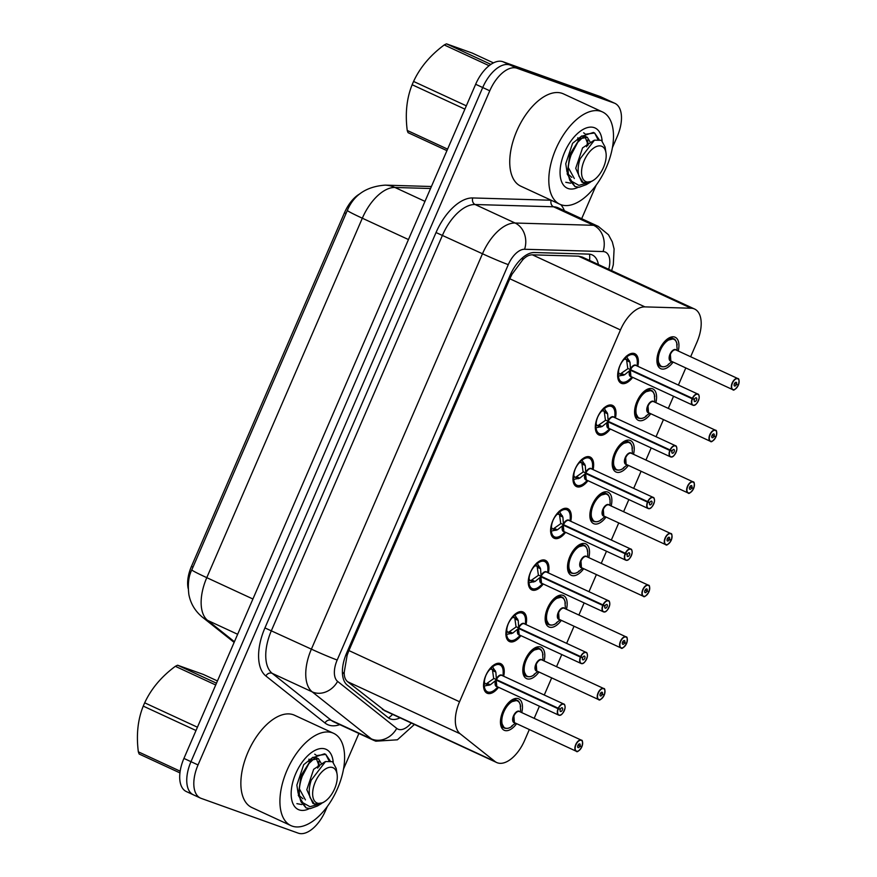 <?xml version="1.0" encoding="UTF-8"?>
<svg xmlns="http://www.w3.org/2000/svg" width="877" height="877" viewBox="0 0 877 877"><rect width="100%" height="100%" fill="white"/><g stroke="black" fill="none" stroke-linecap="round" stroke-linejoin="round"><path stroke-width="1.32" d="M632.668 377.362A16.268 8.573 -65.2 0 1 621.563 383.413A16.268 8.573 -65.2 0 1 621.19 383.26A16.268 8.573 -65.2 0 1 620.072 365.238A16.268 8.573 -65.2 0 1 634.477 353.574A16.268 8.573 -65.2 0 1 634.849 353.727A16.268 8.573 -65.2 0 1 637.787 366.29M610.315 429.017A16.268 8.573 -65.2 0 1 599.21 435.069A16.268 8.573 -65.2 0 1 598.838 434.915A16.268 8.573 -65.2 0 1 597.719 416.893A16.268 8.573 -65.2 0 1 612.124 405.229A16.268 8.573 -65.2 0 1 612.497 405.382A16.268 8.573 -65.2 0 1 615.435 417.945M587.963 480.673A16.268 8.573 -65.2 0 1 576.858 486.724A16.268 8.573 -65.2 0 1 576.474 486.571A16.268 8.573 -65.2 0 1 575.367 468.548A16.268 8.573 -65.2 0 1 589.761 456.884A16.268 8.573 -65.2 0 1 590.144 457.038A16.268 8.573 -65.2 0 1 593.082 469.601M565.61 532.339A16.268 8.573 -65.2 0 1 554.494 538.379A16.268 8.573 -65.2 0 1 554.121 538.226A16.268 8.573 -65.2 0 1 553.014 520.214A16.268 8.573 -65.2 0 1 567.408 508.539A16.268 8.573 -65.2 0 1 567.781 508.693A16.268 8.573 -65.2 0 1 570.73 521.256M543.258 583.994A16.268 8.573 -65.2 0 1 532.142 590.035A16.268 8.573 -65.2 0 1 531.769 589.881A16.268 8.573 -65.2 0 1 530.662 571.87A16.268 8.573 -65.2 0 1 545.055 560.195A16.268 8.573 -65.2 0 1 545.428 560.348A16.268 8.573 -65.2 0 1 548.377 572.911M520.894 635.65A16.268 8.573 -65.2 0 1 509.789 641.69A16.268 8.573 -65.2 0 1 509.416 641.536A16.268 8.573 -65.2 0 1 508.309 623.525A16.268 8.573 -65.2 0 1 522.703 611.85A16.268 8.573 -65.2 0 1 523.076 612.003A16.268 8.573 -65.2 0 1 526.025 624.577M498.542 687.305A16.268 8.573 -65.2 0 1 487.437 693.345A16.268 8.573 -65.2 0 1 487.064 693.192A16.268 8.573 -65.2 0 1 485.957 675.18A16.268 8.573 -65.2 0 1 500.35 663.516A16.268 8.573 -65.2 0 1 500.723 663.67A16.268 8.573 -65.2 0 1 503.672 676.233M673.108 362.08A17.31 9.121 -65.2 0 1 661.061 368.822A17.31 9.121 -65.2 0 1 660.666 368.658A17.31 9.121 -65.2 0 1 659.482 349.495A17.31 9.121 -65.2 0 1 674.797 337.086A17.31 9.121 -65.2 0 1 675.191 337.25A17.31 9.121 -65.2 0 1 678.239 350.997M650.756 413.736A17.31 9.121 -65.2 0 1 638.708 420.478A17.31 9.121 -65.2 0 1 638.303 420.324A17.31 9.121 -65.2 0 1 637.13 401.151A17.31 9.121 -65.2 0 1 652.444 388.741A17.31 9.121 -65.2 0 1 652.839 388.906A17.31 9.121 -65.2 0 1 655.875 402.653M628.403 465.391A17.31 9.121 -65.2 0 1 616.356 472.144A17.31 9.121 -65.2 0 1 615.95 471.979A17.31 9.121 -65.2 0 1 614.777 452.806A17.31 9.121 -65.2 0 1 630.092 440.397A17.31 9.121 -65.2 0 1 630.486 440.561A17.31 9.121 -65.2 0 1 633.523 454.319M606.051 517.046A17.31 9.121 -65.2 0 1 594.003 523.799A17.31 9.121 -65.2 0 1 593.597 523.635A17.31 9.121 -65.2 0 1 592.424 504.472A17.31 9.121 -65.2 0 1 607.728 492.052A17.31 9.121 -65.2 0 1 608.134 492.216A17.31 9.121 -65.2 0 1 611.17 505.974M583.698 568.702A17.31 9.121 -65.2 0 1 571.64 575.455A17.31 9.121 -65.2 0 1 571.245 575.29A17.31 9.121 -65.2 0 1 570.061 556.128A17.31 9.121 -65.2 0 1 585.376 543.707A17.31 9.121 -65.2 0 1 585.781 543.872A17.31 9.121 -65.2 0 1 588.818 557.629M561.346 620.357A17.31 9.121 -65.2 0 1 549.287 627.11A17.31 9.121 -65.2 0 1 548.892 626.945A17.31 9.121 -65.2 0 1 547.708 607.783A17.31 9.121 -65.2 0 1 563.023 595.373A17.31 9.121 -65.2 0 1 563.429 595.527A17.31 9.121 -65.2 0 1 566.465 609.285M538.993 672.012A17.31 9.121 -65.2 0 1 526.934 678.765A17.31 9.121 -65.2 0 1 526.54 678.601A17.31 9.121 -65.2 0 1 525.356 659.438A17.31 9.121 -65.2 0 1 540.67 647.029A17.31 9.121 -65.2 0 1 541.065 647.193A17.31 9.121 -65.2 0 1 544.113 660.94M516.63 723.668A17.31 9.121 -65.2 0 1 504.582 730.42A17.31 9.121 -65.2 0 1 504.187 730.256A17.31 9.121 -65.2 0 1 503.003 711.094A17.31 9.121 -65.2 0 1 518.318 698.684A17.31 9.121 -65.2 0 1 518.713 698.848A17.31 9.121 -65.2 0 1 521.76 712.595M690.648 356.742L696.963 342.162A30.509 16.071 114.8 0 0 694.595 309.033L582.284 257.082L578.524 256.172L532.361 254.823C528.963 254.823 525.674 256.588 522.517 260.096L512.036 274.227L509.811 278.765L348.914 650.57L347.139 655.272L344.266 672.012C344.003 676.408 345.121 679.642 347.621 681.725L385.003 710.819M694.595 309.033A30.509 16.071 114.8 0 0 691.076 308.233L644.913 306.884A30.509 16.071 114.8 0 0 620.456 329.938L459.548 701.753A30.509 16.071 114.8 0 0 460.173 733.797L494.946 761.444A30.509 16.071 114.8 0 0 496.7 762.53A30.509 16.071 114.8 0 0 497.402 762.815A30.509 16.071 114.8 0 0 524.687 740.276L529.324 729.543M359.68 193.949A27.45 14.47 114.8 0 0 344.486 212.749L191.438 566.432A27.45 14.47 114.8 0 0 188.215 588.631M534.181 718.34L539.421 706.215M544.266 695.012L551.677 677.888M556.533 666.684L561.773 654.56M566.63 643.356L574.04 626.233M578.886 615.029L584.137 602.905M588.982 591.701L596.393 574.578M601.238 563.374L606.489 551.238M611.335 540.046L618.745 522.922M623.591 511.719L628.842 499.583M633.687 488.379L641.098 471.256M645.943 460.063L651.194 447.928M656.04 436.724L663.451 419.601M668.296 408.397L673.547 396.272M678.392 385.069L685.803 367.945M327.296 806.522L325.52 810.611A30.509 16.071 -65.2 0 1 298.246 833.15L201.118 798.355A30.509 16.071 -65.2 0 1 200.416 798.07A30.509 16.071 -65.2 0 1 198.038 764.941L489.772 90.802A30.509 16.071 -65.2 0 1 517.057 68.263L614.185 103.058L607.125 99.792A30.509 16.071 -65.2 0 1 607.827 100.077A30.509 16.071 -65.2 0 0 607.125 99.792L509.997 64.997L607.125 99.792L600.065 96.525A30.509 16.071 -65.2 0 1 600.767 96.81L614.887 103.343A30.509 16.071 -65.2 0 1 617.255 136.461L612.431 147.61M489.772 90.802L482.712 87.536A30.509 16.071 -65.2 0 1 509.997 64.997A30.509 16.071 -65.2 0 0 482.712 87.536L190.978 761.674L482.712 87.536L475.652 84.269A30.509 16.071 -65.2 0 1 502.938 61.73L600.065 96.525M194.058 795.088A30.509 16.071 -65.2 0 1 193.357 794.803A30.509 16.071 -65.2 0 1 190.978 761.674A30.509 16.071 -65.2 0 0 193.357 794.803L186.297 791.536A30.509 16.071 -65.2 0 1 183.929 758.419L475.652 84.269M598.399 264.536A30.509 16.071 114.8 0 0 592.205 254.911A30.509 16.071 114.8 0 0 588.686 254.111L534.444 252.521A30.509 16.071 114.8 0 0 509.975 275.586L346.623 653.069A30.509 16.071 114.8 0 0 347.248 685.112L388.116 717.594A30.509 16.071 114.8 0 0 389.859 718.68A30.509 16.071 114.8 0 0 390.561 718.965A30.509 16.071 114.8 0 0 400.033 717.814M596.185 185.146L581.67 218.702M358.901 733.479L343.532 768.986M614.185 103.058A30.509 16.071 -65.2 0 1 614.887 103.343M581.879 746.524L581.933 746.568A5.898 3.102 114.8 0 0 581.243 740.341A5.898 3.102 114.8 0 0 575.97 744.705A5.898 3.102 114.8 0 0 576.562 751.161A5.898 3.102 114.8 0 0 581.736 747.04L577.932 745.297L581.736 747.04M517.704 700.712A15.249 8.036 114.8 0 0 517.068 700.35A15.249 8.036 114.8 0 0 516.717 700.208A15.249 8.036 114.8 0 0 503.08 711.466A15.249 8.036 114.8 0 0 504.264 728.031A15.249 8.036 114.8 0 0 504.615 728.173A15.249 8.036 114.8 0 0 504.922 728.272M519.633 711.62A6.106 3.212 114.8 0 0 519.502 711.554A6.106 3.212 114.8 0 0 519.359 711.499A6.106 3.212 114.8 0 0 513.9 716.005A6.106 3.212 114.8 0 0 514.382 722.626A6.106 3.212 114.8 0 0 514.525 722.692M579.883 746.195A2.039 1.074 -65.2 0 1 578.096 747.621A2.039 1.074 -65.2 0 1 578.053 747.599A2.039 1.074 -65.2 0 1 577.91 745.351A2.039 1.074 -65.2 0 1 579.708 743.893A2.039 1.074 -65.2 0 1 579.752 743.904A2.039 1.074 -65.2 0 1 579.949 746.031L578.009 745.143M576.321 751.271A6.106 3.212 -65.2 0 1 576.189 751.216L514.382 722.626L513.9 716.005A6.095 3.212 -65.2 0 1 519.392 711.51M579.949 746.031L581.933 746.568C582.887 742.117 582.668 739.98 581.308 740.144A6.106 3.212 -65.2 0 1 582.58 742.271M520.653 706.522C519.842 702.685 518.658 700.635 517.101 700.372L509.833 702.181L503.08 711.466L500.997 721.903L504.297 728.031L501.14 726.584M511.642 726.079L515.544 723.163M520.642 710.798L520.291 706.095M492.129 666.18L495.856 672.089L496.393 679.609L493.652 678.349L492.392 669.348L490.188 669.173A11.182 5.898 114.8 0 0 486.176 674.906L486.099 674.862M561.072 714.689A6.106 3.212 -65.2 0 1 558.77 715.15A6.106 3.212 -65.2 0 1 558.627 715.095A6.106 3.212 -65.2 0 1 558.046 708.715L496.25 680.124A6.106 3.212 114.8 0 0 496.82 686.505L496.185 680.103L490.353 684.794L483.49 686.165M502.082 675.498A6.106 3.212 114.8 0 0 501.94 675.433A6.106 3.212 114.8 0 0 501.808 675.378A6.106 3.212 114.8 0 0 496.459 679.642L496.393 679.609M558.046 708.715L558.309 708.813A5.898 3.102 114.8 0 0 559.011 715.04A5.898 3.102 114.8 0 0 564.284 710.677A5.898 3.102 114.8 0 0 563.692 704.22A5.898 3.102 114.8 0 0 558.517 708.342L560.37 709.186A2.039 1.074 -65.2 0 1 562.157 707.772A2.039 1.074 -65.2 0 1 562.201 707.783A2.039 1.074 -65.2 0 1 562.343 710.041A2.039 1.074 -65.2 0 1 560.535 711.499A2.039 1.074 -65.2 0 1 560.491 711.477A2.039 1.074 -65.2 0 1 560.304 709.35L499.123 681.056M483.644 687.294A15.249 8.036 114.8 0 0 486.702 691.909A15.249 8.036 114.8 0 0 487.053 692.052A15.249 8.036 114.8 0 0 487.338 692.15M500.076 664.536A15.249 8.036 114.8 0 0 499.517 664.229A15.249 8.036 114.8 0 0 499.166 664.086A15.249 8.036 114.8 0 0 494.014 664.876M488.949 685.354L485.266 683.643L483.545 685.09M485.792 675.794L485.792 675.794A11.182 5.898 114.8 0 0 484.422 682.481L485.266 683.643M558.517 708.342L496.459 679.642A6.095 3.212 -65.2 0 1 499.912 675.608M558.265 708.232A6.106 3.212 -65.2 0 1 563.615 703.968A6.106 3.212 -65.2 0 1 563.747 704.023C564.591 703.968 565.029 705.272 565.084 707.925C563.177 713.615 561.072 716.027 558.781 715.161L496.82 686.505A6.106 3.212 114.8 0 0 496.963 686.559M560.304 709.35L558.309 708.813M492.753 666.75A14.865 7.838 -65.2 0 1 503.179 672.199C503.255 668.307 502.039 665.654 499.55 664.251L495.231 664.317M483.633 687.173L486.746 691.92C489.629 692.764 492.435 691.975 495.154 689.541A14.865 7.838 -65.2 0 1 484.323 686.242M486.044 683.994L493.444 678.831M602.236 694.54A2.039 1.074 -65.2 0 1 600.449 695.965A2.039 1.074 -65.2 0 1 600.405 695.943A2.039 1.074 -65.2 0 1 600.263 693.685A2.039 1.074 -65.2 0 1 602.061 692.227A2.039 1.074 -65.2 0 1 602.115 692.249A2.039 1.074 -65.2 0 1 602.302 694.376L604.286 694.913A5.898 3.102 114.8 0 0 603.595 688.686A5.898 3.102 114.8 0 0 598.322 693.049A5.898 3.102 114.8 0 0 598.914 699.506A5.898 3.102 114.8 0 0 604.089 695.384L604.11 695.395C601.216 699.429 599.408 700.844 598.695 699.627A6.106 3.212 -65.2 0 0 600.986 699.155M540.057 649.057A15.249 8.036 114.8 0 0 539.421 648.695A15.249 8.036 114.8 0 0 539.07 648.542A15.249 8.036 114.8 0 0 525.433 659.811A15.249 8.036 114.8 0 0 526.617 676.375A15.249 8.036 114.8 0 0 526.967 676.518A15.249 8.036 114.8 0 0 527.274 676.616M541.986 659.964A6.106 3.212 114.8 0 0 541.854 659.899A6.106 3.212 114.8 0 0 541.712 659.844A6.106 3.212 114.8 0 0 536.264 664.349A6.106 3.212 114.8 0 0 536.735 670.971A6.106 3.212 114.8 0 0 536.877 671.026M602.302 694.376L600.361 693.477M598.684 699.616A6.106 3.212 -65.2 0 1 598.542 699.561L536.735 670.971L536.264 664.349A6.095 3.212 -65.2 0 1 541.745 659.855M543.006 654.867C542.194 651.03 541.01 648.98 539.454 648.717L532.186 650.526L525.433 659.811L523.361 670.247L526.649 676.375L523.492 674.928M533.994 674.424L537.897 671.508M543.006 659.142L542.644 654.439M626.649 643.236L626.638 643.258A5.898 3.102 114.8 0 0 625.948 637.031A5.898 3.102 114.8 0 0 620.675 641.394A5.898 3.102 114.8 0 0 621.267 647.851A5.898 3.102 114.8 0 0 626.441 643.729L622.637 641.986M562.409 597.401A15.249 8.036 114.8 0 0 561.773 597.029A15.249 8.036 114.8 0 0 561.423 596.886A15.249 8.036 114.8 0 0 547.785 608.156A15.249 8.036 114.8 0 0 548.969 624.72A15.249 8.036 114.8 0 0 549.32 624.862A15.249 8.036 114.8 0 0 549.627 624.961M564.349 608.309A6.106 3.212 114.8 0 0 564.207 608.243A6.106 3.212 114.8 0 0 564.064 608.189A6.106 3.212 114.8 0 0 558.616 612.694A6.106 3.212 114.8 0 0 559.087 619.315A6.106 3.212 114.8 0 0 559.23 619.37M621.037 647.96A6.106 3.212 -65.2 0 1 620.894 647.906L621.048 647.971C621.76 649.188 623.569 647.774 626.463 643.74L622.648 641.975M624.588 642.885A2.039 1.074 -65.2 0 1 622.802 644.31A2.039 1.074 -65.2 0 1 622.758 644.288A2.039 1.074 -65.2 0 1 622.615 642.03A2.039 1.074 -65.2 0 1 624.413 640.572A2.039 1.074 -65.2 0 1 624.468 640.594A2.039 1.074 -65.2 0 1 624.654 642.72L622.714 641.821M627.285 638.96A6.106 3.212 -65.2 0 0 626.014 636.834A6.106 3.212 -65.2 0 0 625.871 636.768A6.106 3.212 -65.2 0 0 620.477 641.153A6.106 3.212 -65.2 0 0 620.894 647.906L559.087 619.315L558.616 612.694A6.095 3.212 -65.2 0 1 564.097 608.199M624.654 642.72L626.638 643.258M565.358 603.212C564.547 599.375 563.363 597.325 561.806 597.051L554.538 598.87L547.785 608.156L545.713 618.592L549.002 624.72M556.347 622.769L560.25 619.853M565.358 607.487L564.996 602.784M646.941 591.23A2.039 1.074 -65.2 0 1 645.154 592.644A2.039 1.074 -65.2 0 1 645.11 592.633A2.039 1.074 -65.2 0 1 644.968 590.374A2.039 1.074 -65.2 0 1 646.777 588.916A2.039 1.074 -65.2 0 1 646.82 588.938A2.039 1.074 -65.2 0 1 647.007 591.065L649.002 591.602A5.898 3.102 114.8 0 0 648.3 585.376A5.898 3.102 114.8 0 0 643.027 589.728A5.898 3.102 114.8 0 0 643.619 596.196A5.898 3.102 114.8 0 0 648.794 592.074L648.827 592.085C645.921 596.119 644.124 597.533 643.4 596.305A6.106 3.212 -65.2 0 1 643.247 596.25A6.106 3.212 -65.2 0 1 642.83 589.487A6.106 3.212 -65.2 0 1 648.224 585.112A6.106 3.212 -65.2 0 1 648.366 585.178A6.106 3.212 -65.2 0 1 649.638 587.294M584.762 545.735A15.249 8.036 114.8 0 0 584.126 545.373A15.249 8.036 114.8 0 0 583.775 545.231A15.249 8.036 114.8 0 0 570.138 556.5A15.249 8.036 114.8 0 0 571.322 573.065A15.249 8.036 114.8 0 0 571.672 573.207A15.249 8.036 114.8 0 0 571.979 573.306M586.702 556.654A6.106 3.212 114.8 0 0 586.56 556.588A6.106 3.212 114.8 0 0 586.428 556.522A6.106 3.212 114.8 0 0 580.969 561.039A6.106 3.212 114.8 0 0 581.44 567.66A6.106 3.212 114.8 0 0 581.583 567.715M647.007 591.065L645.077 590.166M645.691 595.845A6.106 3.212 -65.2 0 1 643.411 596.316L581.44 567.66L580.969 561.039A6.095 3.212 -65.2 0 1 586.45 556.544M587.711 555.832L587.711 551.6C586.899 547.719 585.715 545.669 584.159 545.395L576.891 547.215L570.138 556.5L568.066 566.926L571.355 573.065C574.128 573.942 576.77 573.284 579.269 571.102L582.602 568.197M578.699 571.113L579.28 571.091A14.865 7.827 -65.2 0 1 568.921 567.222A14.865 7.827 -65.2 0 1 577.241 548.015A14.865 7.827 -65.2 0 1 587.711 551.6L587.349 551.129M671.354 539.925L671.354 539.936A5.898 3.102 114.8 0 0 670.664 533.72A5.898 3.102 114.8 0 0 665.38 538.072A5.898 3.102 114.8 0 0 665.983 544.529A5.898 3.102 114.8 0 0 671.146 540.407L667.353 538.675M607.114 494.08A15.249 8.036 114.8 0 0 606.489 493.718A15.249 8.036 114.8 0 0 606.139 493.576A15.249 8.036 114.8 0 0 592.49 504.845A15.249 8.036 114.8 0 0 593.674 521.409A15.249 8.036 114.8 0 0 594.025 521.552A15.249 8.036 114.8 0 0 594.332 521.651M609.055 504.999A6.106 3.212 114.8 0 0 608.912 504.933A6.106 3.212 114.8 0 0 608.781 504.867A6.106 3.212 114.8 0 0 603.321 509.373A6.106 3.212 114.8 0 0 603.793 516.005A6.106 3.212 114.8 0 0 603.935 516.06M671.146 540.407L667.353 538.653M669.294 539.574A2.039 1.074 -65.2 0 1 667.507 540.988A2.039 1.074 -65.2 0 1 667.463 540.977A2.039 1.074 -65.2 0 1 667.331 538.719A2.039 1.074 -65.2 0 1 669.129 537.261A2.039 1.074 -65.2 0 1 669.173 537.283A2.039 1.074 -65.2 0 1 669.359 539.41L667.43 538.511M668.044 544.178A6.106 3.212 -65.2 0 1 665.764 544.661A6.106 3.212 -65.2 0 1 665.599 544.595L603.793 516.005L603.321 509.373A6.095 3.212 -65.2 0 1 608.813 504.889M669.359 539.41L671.354 539.936M610.063 499.901C609.263 496.064 608.079 494.003 606.511 493.74L599.243 495.56L592.49 504.845L590.418 515.27L593.718 521.409C596.481 522.286 599.123 521.629 601.622 519.447L604.955 516.542M601.052 519.458L601.633 519.436A14.865 7.827 -65.2 0 1 591.284 515.566A14.865 7.827 -65.2 0 1 599.594 496.36A14.865 7.827 -65.2 0 1 610.063 499.945L609.701 499.462M610.063 504.176L610.063 499.945M514.492 614.514L518.208 620.434L518.745 627.954L516.016 626.682L514.744 617.682L512.541 617.518A11.182 5.898 114.8 0 0 508.528 623.251L508.452 623.207M583.424 663.034A6.106 3.212 -65.2 0 1 581.122 663.494A6.106 3.212 -65.2 0 1 580.98 663.44A6.106 3.212 -65.2 0 1 580.41 657.059L518.603 628.469A6.106 3.212 114.8 0 0 519.173 634.849L518.537 628.436L512.705 633.139L505.843 634.509M524.435 623.843A6.106 3.212 114.8 0 0 524.303 623.777A6.106 3.212 114.8 0 0 524.161 623.722A6.106 3.212 114.8 0 0 518.811 627.987L518.745 627.954M580.41 657.059L580.662 657.158A5.898 3.102 114.8 0 0 581.363 663.385A5.898 3.102 114.8 0 0 586.636 659.022A5.898 3.102 114.8 0 0 586.044 652.565A5.898 3.102 114.8 0 0 580.87 656.687L582.723 657.531A2.039 1.074 -65.2 0 1 584.51 656.106A2.039 1.074 -65.2 0 1 584.553 656.128A2.039 1.074 -65.2 0 1 584.696 658.386A2.039 1.074 -65.2 0 1 582.898 659.844A2.039 1.074 -65.2 0 1 582.843 659.822A2.039 1.074 -65.2 0 1 582.657 657.695L521.475 629.39M505.996 635.639A15.249 8.036 114.8 0 0 509.055 640.254A15.249 8.036 114.8 0 0 509.405 640.396A15.249 8.036 114.8 0 0 509.69 640.484M522.429 612.88A15.249 8.036 114.8 0 0 521.87 612.563A15.249 8.036 114.8 0 0 521.519 612.42A15.249 8.036 114.8 0 0 516.367 613.22M511.302 633.698L507.619 631.988L505.897 633.435M508.145 624.139L508.145 624.139A11.182 5.898 114.8 0 0 506.785 630.815L507.619 631.988M580.87 656.687L518.811 627.987A6.095 3.212 -65.2 0 1 522.264 623.953M518.537 628.436L518.603 628.469A6.095 3.212 -65.2 0 0 517.989 633.183M508.397 632.35L515.797 627.176M580.618 656.577A6.106 3.212 -65.2 0 1 585.968 652.313A6.106 3.212 -65.2 0 1 586.099 652.367C586.943 652.313 587.382 653.617 587.437 656.27C585.529 661.96 583.424 664.371 581.133 663.505L519.173 634.849A6.106 3.212 114.8 0 0 519.316 634.904M582.657 657.695L580.662 657.158M519.94 611.675L521.87 612.563L517.583 612.661M505.985 635.518L509.098 640.265C511.993 641.109 514.788 640.32 517.507 637.886A14.865 7.838 -65.2 0 1 506.676 634.586M536.845 562.859L540.561 568.778L541.098 576.299L538.368 575.027L537.097 566.027L534.893 565.862A11.182 5.898 114.8 0 0 530.881 571.585L530.804 571.552M605.777 611.379A6.106 3.212 -65.2 0 1 603.475 611.839A6.106 3.212 -65.2 0 1 603.332 611.784A6.106 3.212 -65.2 0 1 602.762 605.404L540.956 576.814A6.106 3.212 114.8 0 0 541.526 583.194L540.89 576.781L535.069 581.484L528.195 582.854M546.788 572.188A6.106 3.212 114.8 0 0 546.656 572.122A6.106 3.212 114.8 0 0 546.514 572.067A6.106 3.212 114.8 0 0 541.164 576.332L541.098 576.299M602.762 605.404L603.025 605.503A5.898 3.102 114.8 0 0 603.716 611.729A5.898 3.102 114.8 0 0 608.989 607.366A5.898 3.102 114.8 0 0 608.397 600.909A5.898 3.102 114.8 0 0 603.223 605.031L605.075 605.875A2.039 1.074 -65.2 0 1 606.862 604.45A2.039 1.074 -65.2 0 1 606.906 604.472A2.039 1.074 -65.2 0 1 607.048 606.72A2.039 1.074 -65.2 0 1 605.251 608.178A2.039 1.074 -65.2 0 1 605.196 608.167A2.039 1.074 -65.2 0 1 605.009 606.04L543.828 577.735M528.349 583.983A15.249 8.036 114.8 0 0 531.418 588.599A15.249 8.036 114.8 0 0 531.769 588.741A15.249 8.036 114.8 0 0 532.054 588.829M544.781 561.225A15.249 8.036 114.8 0 0 544.222 560.907A15.249 8.036 114.8 0 0 543.872 560.765A15.249 8.036 114.8 0 0 538.719 561.565M533.654 582.032L529.971 580.333L528.25 581.78M530.497 572.484L530.497 572.484A11.182 5.898 114.8 0 0 529.138 579.16L529.971 580.333M603.223 605.031L541.164 576.332M540.89 576.781L540.956 576.814A6.095 3.212 -65.2 0 0 540.342 581.528M602.97 604.911A6.106 3.212 -65.2 0 1 608.32 600.646A6.106 3.212 -65.2 0 1 608.463 600.712C609.296 600.657 609.734 601.962 609.789 604.615C607.882 610.304 605.788 612.716 603.486 611.85L541.526 583.194A6.106 3.212 114.8 0 0 541.668 583.249M605.009 606.04L603.025 605.503M537.469 563.429A14.865 7.838 -65.2 0 1 547.884 568.888C547.961 564.996 546.744 562.343 544.255 560.929L539.936 561.006M528.338 583.863L531.451 588.61C534.345 589.454 537.141 588.664 539.859 586.231A14.865 7.838 -65.2 0 1 529.028 582.931M530.749 580.684L538.149 575.52M559.197 511.203L562.913 517.123L563.451 524.643L560.721 523.372L559.449 514.361L557.246 514.207A11.182 5.898 114.8 0 0 553.234 519.929L553.157 519.897M628.129 559.723A6.106 3.212 -65.2 0 1 625.827 560.184A6.106 3.212 -65.2 0 1 625.685 560.129A6.106 3.212 -65.2 0 1 625.115 553.749L563.308 525.159A6.106 3.212 114.8 0 0 563.889 531.539L563.242 525.126L557.421 529.829L550.548 531.188M569.14 520.532A6.106 3.212 114.8 0 0 569.009 520.467A6.106 3.212 114.8 0 0 568.866 520.401A6.106 3.212 114.8 0 0 563.516 524.665L563.451 524.643M625.115 553.749L625.378 553.847A5.898 3.102 114.8 0 0 626.068 560.074A5.898 3.102 114.8 0 0 631.341 555.711A5.898 3.102 114.8 0 0 630.749 549.254A5.898 3.102 114.8 0 0 625.575 553.376L627.428 554.22A2.039 1.074 -65.2 0 1 629.215 552.795A2.039 1.074 -65.2 0 1 629.258 552.817A2.039 1.074 -65.2 0 1 629.401 555.064A2.039 1.074 -65.2 0 1 627.603 556.522A2.039 1.074 -65.2 0 1 627.559 556.511A2.039 1.074 -65.2 0 1 627.362 554.385L566.18 526.079M550.701 532.328A15.249 8.036 114.8 0 0 553.771 536.943A15.249 8.036 114.8 0 0 554.121 537.086A15.249 8.036 114.8 0 0 554.407 537.173M567.134 509.57A15.249 8.036 114.8 0 0 566.575 509.252A15.249 8.036 114.8 0 0 566.224 509.109A15.249 8.036 114.8 0 0 561.072 509.91M556.007 530.377L552.324 528.678L550.603 530.125M552.762 520.785L552.85 520.828A11.182 5.898 114.8 0 0 551.49 527.505L552.324 528.678M625.575 553.376L563.516 524.665A6.095 3.212 -65.2 0 1 566.97 520.642M563.242 525.126L563.308 525.159A6.095 3.212 -65.2 0 0 562.694 529.872M625.323 553.255A6.106 3.212 -65.2 0 1 630.673 548.991A6.106 3.212 -65.2 0 1 630.815 549.057C631.648 549.002 632.098 550.307 632.153 552.959C630.234 558.649 628.14 561.061 625.838 560.184L563.889 531.539A6.106 3.212 114.8 0 0 564.021 531.594M627.362 554.385L625.378 553.847M564.645 508.364L566.575 509.252L562.289 509.351M550.69 532.207L553.815 536.954C556.698 537.798 559.493 537.009 562.223 534.575A14.865 7.838 -65.2 0 1 551.381 531.265M553.102 529.028L560.502 523.865M332.438 732.832A50.844 26.792 -65.2 0 1 333.6 733.315A50.844 26.792 -65.2 0 1 337.075 789.618A50.844 26.792 -65.2 0 1 292.085 826.079A50.844 26.792 -65.2 0 1 290.912 825.597A50.844 26.792 -65.2 0 1 287.448 769.304A50.844 26.792 -65.2 0 1 332.438 732.832M290.912 825.597L251.852 807.531A50.844 26.792 -65.2 0 1 248.388 751.238A50.844 26.792 -65.2 0 1 293.378 714.766A50.844 26.792 -65.2 0 1 294.54 715.248L333.6 733.315M308.847 761.532L308.967 759.12M309.329 808.638A33.151 17.474 -65.2 0 1 299.101 809.866A33.151 17.474 -65.2 0 1 291.504 798.519A33.151 17.474 -65.2 0 1 313.352 751.304A33.151 17.474 -65.2 0 1 325.422 749.057A33.151 17.474 -65.2 0 1 333.227 762.19M318.724 766.926L318.932 763.549A22.988 12.114 -65.2 0 1 319.031 766.586M318.932 763.549L318.8 761.269M316.027 755.042L314.722 754.187M317.726 768.12L318.581 763.988M601.326 111.467A50.844 26.792 -65.2 0 1 602.499 111.949A50.844 26.792 -65.2 0 1 605.963 168.241A50.844 26.792 -65.2 0 1 560.973 204.714A50.844 26.792 -65.2 0 1 559.811 204.231A50.844 26.792 -65.2 0 1 556.336 147.928A50.844 26.792 -65.2 0 1 601.326 111.467M559.811 204.231L520.752 186.165A50.844 26.792 -65.2 0 1 517.277 129.862A50.844 26.792 -65.2 0 1 562.267 93.4A50.844 26.792 -65.2 0 1 563.44 93.872L602.499 111.949M577.746 140.167L577.855 137.744M578.217 187.272A33.151 17.474 -65.2 0 1 568 188.489A33.151 17.474 -65.2 0 1 560.403 177.143A33.151 17.474 -65.2 0 1 582.24 129.928A33.151 17.474 -65.2 0 1 594.31 127.68A33.151 17.474 -65.2 0 1 602.126 140.824M587.612 145.56L587.82 142.184A22.988 12.114 -65.2 0 1 587.93 145.209M587.82 142.184L587.689 139.892M584.926 133.666L583.622 132.811M586.614 146.744L587.469 142.611M195.999 730.508L143.258 706.117A54.911 28.93 -65.2 0 1 143.949 704.461A54.911 28.93 -65.2 0 1 144.683 702.817L197.424 727.208M215.698 684.981L175.345 666.312C161.368 676.671 151.151 688.84 144.683 702.817M175.345 666.312A54.911 28.93 -65.2 0 1 177.614 665.226L216.476 683.194M217.441 680.958L203.365 674.446L177.614 665.226M330.125 760.765L325.729 754.384L317.397 755.492L308.923 763.56L302.225 776.288C298.761 786.187 298.355 794.65 300.986 801.677L309.998 806.719L321.618 803.442L317.463 805.996L310.195 808.627L306.062 807.892L301.085 801.918M328.974 760.699L325.926 754.746M325.729 754.384L324.49 753.814L312.278 757.86L300.975 775.717L298.312 795.373L306.062 807.892M296.897 803.65L301.765 804.571M315.325 781.889A19.371 10.206 -65.2 0 1 327.965 767.737A19.371 10.206 -65.2 0 1 337.086 774.205A19.371 10.206 -65.2 0 1 334.608 788.785A19.371 10.206 -65.2 0 1 324.326 801.786A19.371 10.206 -65.2 0 1 313.725 799.561A19.371 10.206 -65.2 0 1 315.325 781.889M324.326 801.786L322.681 802.795L314.394 804.045L310.118 797.686C308.649 792.698 309.022 786.855 311.247 780.157L325.564 761.532L332.547 761.674L336.187 768.416L337.086 774.205M179.928 772.889L139.18 754.034A54.911 28.93 -65.2 0 1 138.336 751.83L180.158 771.179M143.258 706.117C137.821 719.535 136.187 734.773 138.336 751.83M321.64 764.053L318.439 758.715L312.004 759.888M299.408 788.916L305.426 799.901M319.272 766.323L315.939 757.564L314.887 757.224M312.979 757.235L303.705 764.678L296.865 785.09L298.103 793.203M299.485 795.79L302.938 798.75M324.918 761.85L313.659 769.282L306.818 789.695L312.903 803.354L314.394 804.045M464.887 109.132L412.146 84.74A54.911 28.93 -65.2 0 1 412.848 83.085A54.911 28.93 -65.2 0 1 413.571 81.44L466.323 105.832M489.125 65.709L444.233 44.946C430.256 55.306 420.039 67.463 413.571 81.44M444.233 44.946A54.911 28.93 -65.2 0 1 446.503 43.85L490.912 64.394M493.466 62.892L472.254 53.08L446.503 43.85M599.013 139.388L594.617 133.008L586.285 134.126L577.811 142.184L571.113 154.922C567.66 164.81 567.244 173.273 569.875 180.3L578.897 185.354L590.517 182.076L586.351 184.619L579.094 187.25L574.961 186.527L569.973 180.541M597.862 139.322L594.825 133.37M594.617 133.019L593.389 132.449L581.166 136.494L569.875 154.341L567.2 173.997L574.961 186.527M565.786 182.284L570.653 183.205M584.225 160.513A19.371 10.206 -65.2 0 1 596.853 146.371A19.371 10.206 -65.2 0 1 605.985 152.828A19.371 10.206 -65.2 0 1 603.497 167.419A19.371 10.206 -65.2 0 1 593.225 180.41A19.371 10.206 -65.2 0 1 582.613 178.184A19.371 10.206 -65.2 0 1 584.225 160.513M593.225 180.41L591.569 181.418L583.282 182.668L579.006 176.31C577.537 171.333 577.91 165.49 580.135 158.792L594.453 140.167L601.447 140.309L605.075 147.04L605.985 152.828M446.93 150.636L408.068 132.668A54.911 28.93 -65.2 0 1 407.235 130.454L447.588 149.123M412.146 84.74C406.72 98.158 405.075 113.396 407.235 130.454M590.539 142.688L587.327 137.338L580.892 138.522M568.296 167.54L574.325 178.524M588.16 144.946L584.838 136.187L583.775 135.858M581.879 135.869L572.593 143.302L565.753 163.714L567.002 171.826M568.384 174.413L571.826 177.373M593.806 140.473L582.558 147.906L575.718 168.318L581.791 181.988L583.282 182.679M691.646 487.908A2.039 1.074 -65.2 0 1 689.87 489.333A2.039 1.074 -65.2 0 1 689.815 489.311A2.039 1.074 -65.2 0 1 689.684 487.064A2.039 1.074 -65.2 0 1 691.482 485.606A2.039 1.074 -65.2 0 1 691.525 485.628A2.039 1.074 -65.2 0 1 691.723 487.755L693.707 488.281A5.898 3.102 114.8 0 0 693.016 482.065A5.898 3.102 114.8 0 0 687.743 486.417A5.898 3.102 114.8 0 0 688.335 492.874A5.898 3.102 114.8 0 0 693.499 488.752L689.706 487.009L693.499 488.752M629.478 442.425A15.249 8.036 114.8 0 0 628.842 442.063A15.249 8.036 114.8 0 0 628.491 441.92A15.249 8.036 114.8 0 0 614.843 453.19A15.249 8.036 114.8 0 0 616.027 469.754A15.249 8.036 114.8 0 0 616.378 469.897A15.249 8.036 114.8 0 0 616.684 469.984M631.407 453.343A6.106 3.212 114.8 0 0 631.276 453.266A6.106 3.212 114.8 0 0 631.133 453.212A6.106 3.212 114.8 0 0 625.674 457.717A6.106 3.212 114.8 0 0 626.145 464.35A6.106 3.212 114.8 0 0 626.288 464.404M691.723 487.755L689.782 486.856M625.674 457.717A6.095 3.212 -65.2 0 0 626.145 464.339L625.674 457.717A6.095 3.212 -65.2 0 1 631.166 453.234M632.416 448.246C631.615 444.409 630.431 442.348 628.864 442.085L621.596 443.894L614.843 453.19L612.771 463.615L616.071 469.754M623.415 467.803L627.307 464.887M632.416 452.521L632.065 447.807M713.999 436.253A2.039 1.074 -65.2 0 1 712.223 437.678A2.039 1.074 -65.2 0 1 712.168 437.656A2.039 1.074 -65.2 0 1 712.036 435.409A2.039 1.074 -65.2 0 1 713.834 433.951A2.039 1.074 -65.2 0 1 713.878 433.972A2.039 1.074 -65.2 0 1 714.075 436.099L716.06 436.625A5.898 3.102 114.8 0 0 715.369 430.41A5.898 3.102 114.8 0 0 710.096 434.762A5.898 3.102 114.8 0 0 710.688 441.219A5.898 3.102 114.8 0 0 715.851 437.097L712.058 435.354M651.83 390.769A15.249 8.036 114.8 0 0 651.194 390.408A15.249 8.036 114.8 0 0 650.844 390.265A15.249 8.036 114.8 0 0 637.206 401.534A15.249 8.036 114.8 0 0 638.39 418.088A15.249 8.036 114.8 0 0 638.741 418.23A15.249 8.036 114.8 0 0 639.048 418.329M653.76 401.688A6.106 3.212 114.8 0 0 653.628 401.611A6.106 3.212 114.8 0 0 653.486 401.556A6.106 3.212 114.8 0 0 648.026 406.062A6.106 3.212 114.8 0 0 648.498 412.683A6.106 3.212 114.8 0 0 648.64 412.749M715.851 437.097L712.058 435.343M714.075 436.099L712.135 435.2M710.447 441.339A6.106 3.212 -65.2 0 1 710.304 441.274L648.498 412.683L648.026 406.062A6.095 3.212 -65.2 0 1 653.518 401.567M654.768 396.59C653.968 392.743 652.784 390.693 651.216 390.429L643.948 392.238L637.206 401.534L635.123 411.96L638.423 418.099L635.255 416.641M645.768 416.137L649.66 413.231M654.768 400.866L654.417 396.152M736.351 384.597A2.039 1.074 -65.2 0 1 734.575 386.023A2.039 1.074 -65.2 0 1 734.531 386.001A2.039 1.074 -65.2 0 1 734.389 383.753A2.039 1.074 -65.2 0 1 736.187 382.295A2.039 1.074 -65.2 0 1 736.231 382.306A2.039 1.074 -65.2 0 1 736.428 384.433L738.412 384.97A5.898 3.102 114.8 0 0 737.721 378.743A5.898 3.102 114.8 0 0 732.448 383.106A5.898 3.102 114.8 0 0 733.04 389.563A5.898 3.102 114.8 0 0 738.204 385.442L738.237 385.452C735.343 389.498 733.534 390.901 732.81 389.684A6.106 3.212 -65.2 0 1 732.657 389.618A6.106 3.212 -65.2 0 1 732.24 382.865A6.106 3.212 -65.2 0 1 737.645 378.491A6.106 3.212 -65.2 0 1 737.787 378.546A6.106 3.212 -65.2 0 1 739.059 380.673M674.183 339.114A15.249 8.036 114.8 0 0 673.547 338.752A15.249 8.036 114.8 0 0 673.196 338.61A15.249 8.036 114.8 0 0 659.559 349.879A15.249 8.036 114.8 0 0 660.743 366.433A15.249 8.036 114.8 0 0 661.094 366.575A15.249 8.036 114.8 0 0 661.401 366.674M676.112 350.033A6.106 3.212 114.8 0 0 675.981 349.956A6.106 3.212 114.8 0 0 675.838 349.901A6.106 3.212 114.8 0 0 670.379 354.407A6.106 3.212 114.8 0 0 670.861 361.028A6.106 3.212 114.8 0 0 670.993 361.094M736.428 384.433L734.487 383.545M732.81 389.684L670.861 361.028L670.379 354.407A6.095 3.212 -65.2 0 1 675.871 349.912M677.132 344.935C676.32 341.087 675.137 339.037 673.58 338.774L666.301 340.583L659.559 349.879L657.476 360.304L660.776 366.433L657.607 364.985M668.121 364.481L672.023 361.565M677.121 349.199L676.77 344.497M581.55 459.548L585.266 465.457L585.803 472.988L583.073 471.716L581.802 462.705L579.598 462.541A11.182 5.898 114.8 0 0 575.586 468.274L575.509 468.241M650.482 508.057A6.106 3.212 -65.2 0 1 648.18 508.528A6.106 3.212 -65.2 0 1 648.048 508.474A6.106 3.212 -65.2 0 1 647.467 502.093L585.661 473.503A6.106 3.212 114.8 0 0 586.242 479.883L585.595 473.47L579.774 478.173L572.9 479.533M591.493 468.877A6.106 3.212 114.8 0 0 591.361 468.811A6.106 3.212 114.8 0 0 591.219 468.746A6.106 3.212 114.8 0 0 585.869 473.01L585.803 472.988M647.467 502.093L647.73 502.192A5.898 3.102 114.8 0 0 648.421 508.408A5.898 3.102 114.8 0 0 653.694 504.056A5.898 3.102 114.8 0 0 653.102 497.599A5.898 3.102 114.8 0 0 647.928 501.721L649.791 502.565A2.039 1.074 -65.2 0 1 651.567 501.14A2.039 1.074 -65.2 0 1 651.611 501.162A2.039 1.074 -65.2 0 1 651.754 503.409A2.039 1.074 -65.2 0 1 649.956 504.867A2.039 1.074 -65.2 0 1 649.912 504.845A2.039 1.074 -65.2 0 1 649.714 502.718L588.544 474.424M573.054 480.673A15.249 8.036 114.8 0 0 576.123 485.288A15.249 8.036 114.8 0 0 576.474 485.43A15.249 8.036 114.8 0 0 576.759 485.518M589.497 457.915A15.249 8.036 114.8 0 0 588.927 457.597A15.249 8.036 114.8 0 0 588.577 457.454A15.249 8.036 114.8 0 0 583.424 458.254M578.36 478.721L574.676 477.022L572.955 478.458M575.202 469.173L575.202 469.173A11.182 5.898 114.8 0 0 573.843 475.849L574.676 477.022M647.928 501.721L585.869 473.01A6.095 3.212 -65.2 0 1 589.322 468.976M585.595 473.47L585.661 473.503A6.095 3.212 -65.2 0 0 585.058 478.217M647.675 501.6A6.106 3.212 -65.2 0 1 653.025 497.336A6.106 3.212 -65.2 0 1 653.168 497.391C654.001 497.347 654.45 498.651 654.505 501.304C652.587 506.994 650.493 509.405 648.191 508.528L586.242 479.883A6.106 3.212 114.8 0 0 586.373 479.938M649.714 502.718L647.73 502.192M582.175 460.118A14.865 7.838 -65.2 0 1 592.6 465.566C592.666 461.675 591.449 459.033 588.96 457.619L584.641 457.695M573.043 480.552L576.167 485.288C579.05 486.143 581.857 485.354 584.575 482.92A14.865 7.838 -65.2 0 1 573.733 479.609M575.465 477.373L582.865 472.21M603.902 407.893L607.629 413.801L608.167 421.322L605.426 420.061L604.154 411.05L601.951 410.885A11.182 5.898 114.8 0 0 597.939 416.619L597.862 416.586M608.594 428.217L607.947 421.815L602.126 426.518L595.253 427.877M613.845 417.222A6.106 3.212 114.8 0 0 613.714 417.145A6.106 3.212 114.8 0 0 613.571 417.09A6.106 3.212 114.8 0 0 608.221 421.355L608.167 421.322M670.532 456.873A6.106 3.212 -65.2 0 1 670.401 456.807A6.106 3.212 -65.2 0 1 669.82 450.438L670.083 450.537A5.898 3.102 114.8 0 0 670.773 456.753A5.898 3.102 114.8 0 0 676.046 452.4A5.898 3.102 114.8 0 0 675.454 445.944A5.898 3.102 114.8 0 0 670.291 450.065L672.144 450.91A2.039 1.074 -65.2 0 1 673.92 449.484A2.039 1.074 -65.2 0 1 673.974 449.506A2.039 1.074 -65.2 0 1 674.106 451.754A2.039 1.074 -65.2 0 1 672.308 453.212A2.039 1.074 -65.2 0 1 672.264 453.19A2.039 1.074 -65.2 0 1 672.067 451.063L610.896 422.769M595.395 428.897L598.52 433.633A15.249 8.036 114.8 0 0 598.827 433.775A15.249 8.036 114.8 0 0 599.112 433.863M611.85 406.259A15.249 8.036 114.8 0 0 611.28 405.941A15.249 8.036 114.8 0 0 610.929 405.799A15.249 8.036 114.8 0 0 605.777 406.599M600.712 427.066L597.029 425.367L595.319 426.803M597.467 417.474L597.555 417.518A11.182 5.898 114.8 0 0 596.196 424.194L597.029 425.367M670.291 450.065L608.221 421.355A6.095 3.212 -65.2 0 1 611.675 417.32M607.947 421.815L608.013 421.848A6.106 3.212 114.8 0 0 608.594 428.228A6.106 3.212 114.8 0 0 608.737 428.283M597.807 425.718L605.218 420.543M607.41 426.562A6.095 3.212 -65.2 0 1 608.013 421.848L669.82 450.438M672.067 451.063L670.083 450.537M611.313 405.974L606.994 406.029M595.417 429.006A15.249 8.036 114.8 0 0 598.476 433.622L596.557 432.734M626.255 356.237L629.982 362.146L630.519 369.666L627.779 368.406L626.507 359.395L624.303 359.23A11.182 5.898 114.8 0 0 620.302 364.964L620.214 364.931M630.3 370.16L630.366 370.193A6.106 3.212 114.8 0 0 630.947 376.562L630.3 370.16L624.479 374.863L617.605 376.222M636.198 365.566A6.106 3.212 114.8 0 0 636.066 365.49A6.106 3.212 114.8 0 0 635.924 365.435A6.106 3.212 114.8 0 0 630.585 369.699L630.519 369.666M695.198 404.746A6.106 3.212 -65.2 0 1 692.896 405.218A6.106 3.212 -65.2 0 1 692.753 405.152A6.106 3.212 -65.2 0 1 692.172 398.772L692.435 398.882A5.898 3.102 114.8 0 0 693.126 405.097A5.898 3.102 114.8 0 0 698.399 400.745A5.898 3.102 114.8 0 0 697.807 394.288A5.898 3.102 114.8 0 0 692.644 398.41L694.496 399.243A2.039 1.074 -65.2 0 1 696.272 397.829A2.039 1.074 -65.2 0 1 696.327 397.84A2.039 1.074 -65.2 0 1 696.459 400.098A2.039 1.074 -65.2 0 1 694.661 401.556A2.039 1.074 -65.2 0 1 694.617 401.534A2.039 1.074 -65.2 0 1 694.42 399.408L633.249 371.114M617.77 377.351A15.249 8.036 114.8 0 0 620.828 381.966A15.249 8.036 114.8 0 0 621.179 382.109A15.249 8.036 114.8 0 0 621.464 382.208M634.203 354.604A15.249 8.036 114.8 0 0 633.632 354.286A15.249 8.036 114.8 0 0 633.282 354.144A15.249 8.036 114.8 0 0 628.14 354.944M623.065 375.411L619.381 373.701L617.671 375.148M619.907 365.862L619.907 365.862A11.182 5.898 114.8 0 0 618.548 372.539L619.381 373.701M692.644 398.41L630.574 369.699A6.095 3.212 -65.2 0 1 634.027 365.665M692.381 398.29A6.106 3.212 -65.2 0 1 697.73 394.025A6.106 3.212 -65.2 0 1 697.873 394.08C698.706 394.036 699.155 395.33 699.21 397.994C697.303 403.683 695.198 406.084 692.907 405.218L630.947 376.562A6.106 3.212 114.8 0 0 631.089 376.628M692.172 398.772L630.366 370.193A6.095 3.212 -65.2 0 0 629.763 374.907M694.42 399.408L692.435 398.882M626.88 356.807A14.865 7.838 -65.2 0 1 637.305 362.256C637.371 358.364 636.165 355.711 633.665 354.308L629.357 354.374M617.748 377.242L620.872 381.977C623.755 382.832 626.562 382.032 629.28 379.598A14.865 7.838 -65.2 0 1 618.449 376.299M620.171 374.062L627.57 368.888M382.394 709.383L494.946 761.444M589.563 254.177A30.509 25.29 91.7 0 1 589.607 260.469M191.438 566.432L192.984 567.145M344.486 212.749L346.042 213.462M345.911 654.812A30.509 1.217 23.4 0 0 347.139 655.272M344.266 672.012A30.509 25.718 128.5 0 1 342.479 674.007M510.798 273.777A30.509 1.217 23.4 0 0 512.036 274.227M392.622 714.382A30.509 25.718 128.5 0 1 388.544 717.923M522.736 257.597A30.509 25.29 91.7 0 1 522.517 260.096M347.621 681.725L460.173 733.797M348.914 650.57L459.548 701.753M509.811 278.765L620.456 329.938M532.361 254.823L644.913 306.884M578.524 256.172L691.076 308.233M347.38 210.392A35.584 1.425 23.4 0 0 347.358 210.414A35.584 1.425 23.4 0 0 362.322 218.209L206.775 577.658A35.584 1.425 -156.6 0 1 191.811 569.864L347.358 210.414C353.771 194.99 366.367 186.56 385.135 185.135A35.584 29.511 91.7 0 1 394.935 187.47A40.671 21.432 114.8 0 0 362.322 218.209L408.452 239.553M252.905 599.002L206.775 577.658A40.671 21.432 114.8 0 0 207.597 620.379A35.584 30.004 128.5 0 1 202.434 617.189C195.1 611.137 190.583 603.562 188.862 594.485C187.634 584.235 188.621 576.025 191.811 569.864M430.541 188.511L394.935 187.47L424.983 201.37M430.147 186.45A35.584 29.511 91.7 0 1 431.407 186.516L385.135 185.135M237.645 634.279L207.597 620.379L234.422 641.712M183.929 758.419L198.038 764.941M502.938 61.73L517.057 68.263M608.715 269.316A20.335 10.721 114.8 0 0 604.955 251.896A20.335 10.721 114.8 0 0 603.069 251.556L524.599 249.265A20.335 10.721 114.8 0 0 508.287 264.635L337.185 660.019A20.335 10.721 114.8 0 0 337.601 681.385L396.722 728.392A20.335 10.721 114.8 0 0 398.355 729.302A20.335 10.721 114.8 0 0 411.258 722.999M396.722 728.392A20.335 17.145 128.5 0 1 371.333 738.872L312.212 691.865A40.671 21.432 -65.2 0 1 311.39 649.144L482.482 253.76A40.671 21.432 -65.2 0 1 515.095 223.021L593.576 225.301A40.671 21.432 -65.2 0 1 597.336 225.992A40.671 21.432 -65.2 0 1 598.267 226.376L558.265 207.871A40.671 21.432 114.8 0 0 557.333 207.487A40.671 21.432 114.8 0 0 553.573 206.797L475.104 204.516A40.671 21.432 114.8 0 0 442.479 235.255L271.388 630.64A40.671 21.432 114.8 0 0 272.21 673.361L331.331 720.368A40.671 21.432 114.8 0 0 333.666 721.815L373.668 740.309A40.671 21.432 -65.2 0 1 371.333 738.872L331.331 720.368A5.087 4.286 -51.5 0 0 324.983 722.988L265.863 675.981A45.757 24.107 -65.2 0 1 264.931 627.921L436.033 232.537A45.757 24.107 -65.2 0 1 472.725 197.95L551.173 200.241A5.087 4.221 -88.3 0 0 553.573 206.797L593.576 225.301A20.335 16.86 91.7 0 1 603.069 251.556M339.772 724.632A45.757 24.107 -65.2 0 1 328.667 725.038A45.757 24.107 -65.2 0 1 324.983 722.988M560.776 204.637A45.757 24.107 -65.2 0 1 564.371 210.699M337.601 681.385A20.335 17.145 128.5 0 1 312.212 691.865L272.21 673.361A5.087 4.286 -51.5 0 0 265.863 675.981M337.185 660.019A20.335 0.811 -156.6 0 1 311.39 649.144L264.931 627.921M524.599 249.265A20.335 16.86 91.7 0 0 515.095 223.021L475.104 204.516A5.087 4.221 -88.3 0 1 472.725 197.95M508.287 264.635A20.335 0.811 -156.6 0 1 482.482 253.76L436.033 232.537M514.799 722.823A6.282 3.311 -65.2 0 1 513.626 715.555A6.282 3.311 -65.2 0 1 519.918 711.751M578.623 750.811A6.106 3.212 -65.2 0 1 576.353 751.282L576.189 751.216A6.106 3.212 -65.2 0 1 575.772 744.463A6.106 3.212 -65.2 0 1 581.166 740.089A6.106 3.212 -65.2 0 1 581.308 740.144L519.502 711.554M514.371 722.626A6.095 3.212 -65.2 0 1 513.9 716.005M504.297 728.042C507.07 728.908 509.701 728.25 512.212 726.068A14.865 7.827 -65.2 0 1 501.863 722.199A14.865 7.827 -65.2 0 1 510.173 702.981A14.865 7.827 -65.2 0 1 520.653 706.577M496.349 678.864A6.282 3.311 -65.2 0 1 502.368 675.63M497.237 686.702A6.282 3.311 -65.2 0 1 495.615 680.574M501.94 675.433L563.747 704.023A6.106 3.212 -65.2 0 1 565.018 706.149M495.637 684.838A6.095 3.212 -65.2 0 1 496.239 680.124M490.188 669.173L490.122 668.449M491.449 667.002L491.613 668.976M495.297 670.686L492.381 669.337M495.856 672.089L493.006 670.773M490.353 684.794L487.513 683.479M483.687 683.095L484.422 682.481M537.152 671.168A6.282 3.311 -65.2 0 1 535.979 663.9A6.282 3.311 -65.2 0 1 542.271 660.085M598.695 699.627L598.542 699.561A6.106 3.212 -65.2 0 1 598.125 692.808A6.106 3.212 -65.2 0 1 603.519 688.434A6.106 3.212 -65.2 0 1 603.661 688.489A6.106 3.212 -65.2 0 1 604.933 690.616M536.735 670.971A6.095 3.212 -65.2 0 1 536.264 664.349M526.649 676.386C529.423 677.252 532.054 676.595 534.564 674.413A14.865 7.827 -65.2 0 1 524.216 670.532A14.865 7.827 -65.2 0 1 532.536 651.326A14.865 7.827 -65.2 0 1 543.006 654.911M559.504 619.513A6.282 3.311 -65.2 0 1 558.331 612.245A6.282 3.311 -65.2 0 1 564.624 608.43M623.339 647.5A6.106 3.212 -65.2 0 1 621.059 647.971M559.087 619.315A6.095 3.212 -65.2 0 1 558.616 612.694M556.928 622.747A14.865 7.827 -65.2 0 1 546.568 618.877A14.865 7.827 -65.2 0 1 554.889 599.671A14.865 7.827 -65.2 0 1 565.358 603.255M581.857 567.847A6.282 3.311 -65.2 0 1 580.684 560.589A6.282 3.311 -65.2 0 1 586.976 556.774M581.44 567.649A6.095 3.212 -65.2 0 1 580.969 561.039M604.209 516.191A6.282 3.311 -65.2 0 1 603.047 508.934A6.282 3.311 -65.2 0 1 609.329 505.119M671.179 540.429C668.285 544.464 666.476 545.878 665.753 544.65L665.599 544.595A6.106 3.212 -65.2 0 1 665.183 537.831A6.106 3.212 -65.2 0 1 670.587 533.457A6.106 3.212 -65.2 0 1 670.719 533.512A6.106 3.212 -65.2 0 1 671.99 535.639M603.793 515.994A6.095 3.212 -65.2 0 1 603.321 509.373M518.713 627.208A6.282 3.311 -65.2 0 1 524.72 623.975M519.601 635.047A6.282 3.311 -65.2 0 1 517.967 628.919M524.303 623.777L586.099 652.367A6.106 3.212 -65.2 0 1 587.371 654.494M515.106 615.084A14.865 7.838 -65.2 0 1 525.531 620.543C525.608 616.652 524.391 613.999 521.903 612.595M512.541 617.518L512.475 616.783M513.801 615.347L513.966 617.32M517.649 619.019L514.744 617.682M518.208 620.434L515.358 619.118M512.705 633.139L509.866 631.824M506.04 631.44L506.785 630.815M541.065 575.542A6.282 3.311 -65.2 0 1 547.073 572.308M541.953 583.391A6.282 3.311 -65.2 0 1 540.32 577.263M546.656 572.122L608.463 600.712A6.106 3.212 -65.2 0 1 609.734 602.839M541.164 576.321A6.095 3.212 -65.2 0 1 544.617 572.297M534.893 565.862L534.827 565.128M536.154 563.692L536.318 565.665M540.002 567.364L537.097 566.027M540.561 568.778L537.722 567.463M535.069 581.484L532.218 580.168M528.392 579.785L529.138 579.16M563.418 523.887A6.282 3.311 -65.2 0 1 569.425 520.653M564.306 531.736A6.282 3.311 -65.2 0 1 562.672 525.608M569.009 520.467L630.815 549.057A6.106 3.212 -65.2 0 1 632.087 551.173M559.822 511.773A14.865 7.838 -65.2 0 1 570.247 517.233C570.313 513.341 569.096 510.688 566.608 509.274M557.246 514.207L557.191 513.473M558.506 512.036L558.671 514.01M562.354 515.709L559.449 514.361M562.913 517.123L560.074 515.797M557.421 529.829L554.571 528.513M550.745 528.129L551.49 527.505M626.562 464.536A6.282 3.311 -65.2 0 1 625.4 457.279A6.282 3.311 -65.2 0 1 631.681 453.464M690.396 492.523A6.106 3.212 -65.2 0 1 688.116 493.006A6.106 3.212 -65.2 0 1 687.952 492.94A6.106 3.212 -65.2 0 1 687.535 486.176A6.106 3.212 -65.2 0 1 692.94 481.802A6.106 3.212 -65.2 0 1 693.071 481.857A6.106 3.212 -65.2 0 1 694.343 483.983M612.902 468.307L616.027 469.754C618.833 470.631 621.475 469.973 623.975 467.792A14.865 7.827 -65.2 0 1 613.637 463.911A14.865 7.827 -65.2 0 1 621.946 444.705A14.865 7.827 -65.2 0 1 632.427 448.29M648.914 412.881A6.282 3.311 -65.2 0 1 647.752 405.623A6.282 3.311 -65.2 0 1 654.045 401.809M712.749 440.868A6.106 3.212 -65.2 0 1 710.48 441.339L710.304 441.274A6.106 3.212 -65.2 0 1 709.888 434.521A6.106 3.212 -65.2 0 1 715.292 430.147A6.106 3.212 -65.2 0 1 715.435 430.201A6.106 3.212 -65.2 0 1 716.706 432.328M648.498 412.683A6.095 3.212 -65.2 0 1 648.026 406.062M638.423 418.099C641.186 418.965 643.828 418.318 646.327 416.137A14.865 7.827 -65.2 0 1 635.989 412.256A14.865 7.827 -65.2 0 1 644.299 393.039A14.865 7.827 -65.2 0 1 654.779 396.634M671.267 361.225A6.282 3.311 -65.2 0 1 670.105 353.968A6.282 3.311 -65.2 0 1 676.397 350.153M735.101 389.213A6.106 3.212 -65.2 0 1 732.832 389.684M670.85 361.028A6.095 3.212 -65.2 0 1 670.379 354.407M668.691 364.47A14.865 7.827 -65.2 0 1 658.342 360.6A14.865 7.827 -65.2 0 1 666.652 341.383A14.865 7.827 -65.2 0 1 677.132 344.979M585.77 472.232A6.282 3.311 -65.2 0 1 591.778 468.998M586.658 480.07A6.282 3.311 -65.2 0 1 585.025 473.953M591.361 468.811L653.168 497.391A6.106 3.212 -65.2 0 1 654.439 499.517M579.598 462.541L579.544 461.817M580.859 460.381L581.023 462.354M584.707 464.054L581.802 462.705M585.266 465.457L582.427 464.141M579.774 478.173L576.923 476.858M573.109 476.474L573.843 475.849M608.123 420.576A6.282 3.311 -65.2 0 1 614.13 417.342M609.011 428.414A6.282 3.311 -65.2 0 1 607.377 422.297M670.028 449.945A6.106 3.212 -65.2 0 1 675.378 445.68A6.106 3.212 -65.2 0 1 675.52 445.735A6.106 3.212 -65.2 0 1 676.792 447.862M672.845 456.402A6.106 3.212 -65.2 0 1 670.565 456.884C672.845 457.739 674.95 455.338 676.858 449.649C676.803 446.996 676.353 445.691 675.52 445.735L613.714 417.145M604.527 408.463A14.865 7.838 -65.2 0 1 614.952 413.911C615.018 410.019 613.812 407.377 611.313 405.963M609.767 428.765L606.928 431.254A14.865 7.838 -65.2 0 1 596.086 427.954M601.951 410.885L601.896 410.162M603.212 408.715L603.376 410.688M607.059 412.398L604.154 411.05M607.629 413.801L604.779 412.486M602.126 426.518L599.276 425.202M595.461 424.819L596.196 424.194M630.475 368.921A6.282 3.311 -65.2 0 1 636.483 365.687M631.363 376.759A6.282 3.311 -65.2 0 1 629.73 370.642M636.066 365.49L697.873 394.08A6.106 3.212 -65.2 0 1 699.144 396.207M624.303 359.23L624.249 358.507M625.575 357.06L625.729 359.033M629.412 360.743L626.507 359.395M629.982 362.146L627.132 360.831M624.479 374.863L621.629 373.536M617.814 373.153L618.548 372.539M384.225 710.502L496.7 762.53M234.126 642.392L202.434 617.189M373.668 740.309L375.816 741.197L397.391 739.804L414.415 724.457M200.416 798.07L193.357 794.803M611.642 270.664L613.297 264.788L614.097 248.98L612.31 241.877L608.485 234.762L598.267 226.376M517.068 700.35L513.944 698.903M576.342 751.282C577.055 752.499 578.864 751.096 581.758 747.051M499.517 664.229L497.588 663.33M503.113 675.97L503.179 672.199M497.993 687.053L495.154 689.541M486.702 691.909L484.784 691.021M541.854 659.899L603.661 688.489C605.02 688.313 605.24 690.462 604.319 694.913M539.421 648.695L536.296 647.248M564.207 608.243L626.014 636.834C627.373 636.658 627.592 638.807 626.671 643.258M548.969 624.72L545.845 623.273M549.002 624.731C551.776 625.597 554.407 624.939 556.917 622.758M561.773 597.029L558.649 595.582M586.56 556.588L648.366 585.178C649.736 585.003 649.956 587.151 649.035 591.602M571.322 573.065L568.197 571.618M584.126 545.373L581.002 543.926M608.912 504.933L670.719 533.512C672.089 533.348 672.308 535.485 671.387 539.947M593.674 521.409L590.55 519.962M606.489 493.718L603.354 492.271M525.476 624.314L525.531 620.543M520.346 635.397L517.507 637.886M509.055 640.254L507.136 639.366M544.222 560.907L542.293 560.019M547.829 572.659L547.884 568.888M542.699 583.731L539.859 586.231M531.418 588.599L529.489 587.711M570.182 521.004L570.247 517.233M565.051 532.076L562.223 534.575M553.771 536.943L551.841 536.055M318.439 758.715L315.939 757.564M587.327 137.338L584.838 136.187M626.145 464.35L688.105 492.995C688.829 494.222 690.637 492.808 693.532 488.763M631.276 453.266L693.071 481.857C694.441 481.692 694.661 483.83 693.74 488.292M628.842 442.063L625.707 440.616M653.628 401.611L715.435 430.201C716.794 430.037 717.013 432.175 716.092 436.636M651.194 390.408L648.07 388.96M710.458 441.339C711.181 442.556 712.99 441.153 715.884 437.108M675.981 349.956L737.787 378.546C739.147 378.382 739.366 380.519 738.445 384.97M660.776 366.443C663.538 367.31 666.18 366.652 668.68 364.481M673.547 338.752L670.423 337.305M588.927 457.597L587.009 456.709M592.534 469.348L592.6 465.566M587.415 480.421L584.575 482.92M576.123 485.288L574.194 484.389M608.594 428.228L670.554 456.873M611.28 405.941L609.362 405.053M606.928 431.254C604.209 433.687 601.403 434.488 598.52 433.633M614.887 417.693L614.952 413.911M633.632 354.286L631.714 353.398M637.239 366.038L637.305 362.256M632.12 377.11L629.28 379.598M620.828 381.966L618.91 381.078"/></g></svg>
